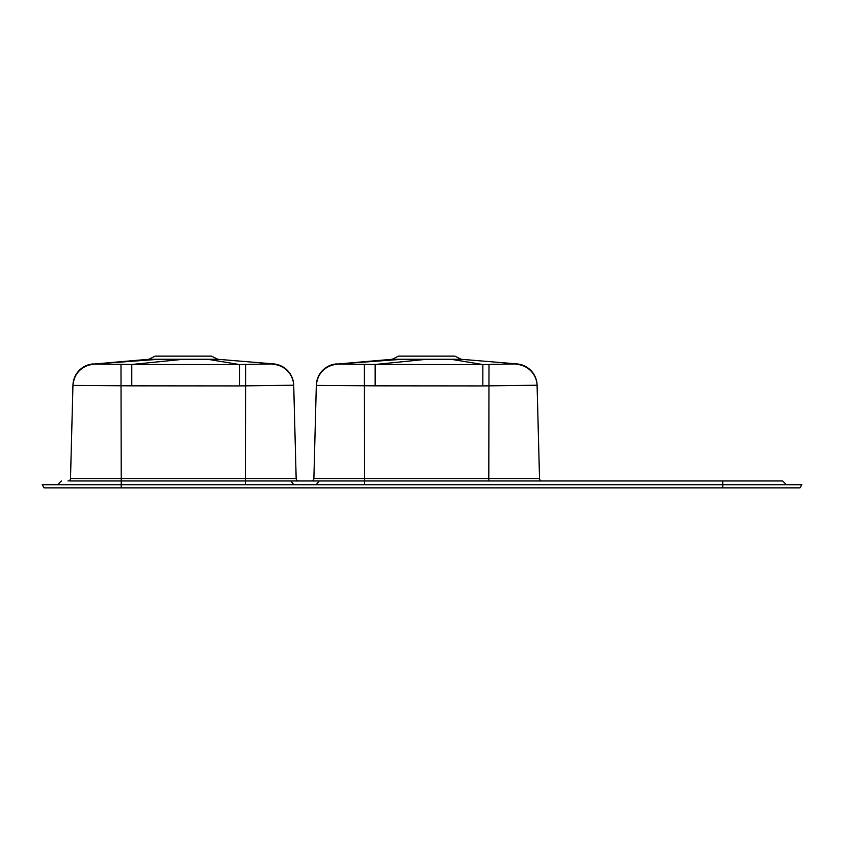 <?xml version="1.0" encoding="UTF-8"?>
<svg xmlns="http://www.w3.org/2000/svg" width="844" height="844" viewBox="0 0 844 844"><rect width="100%" height="100%" fill="white"/><g stroke="black" fill="none" stroke-linecap="round" stroke-linejoin="round"><path stroke-width="1.27" d="M722.77 487.864L44.078 487.864L42.2 484.72L801.8 484.72L799.922 487.864L722.77 487.864L788.623 487.864L722.77 487.864L722.77 480.964L69.883 480.964M121.23 487.864L55.377 487.864L121.23 487.864L121.23 478.516L296.16 478.516A2.511 2.511 0 0 0 298.66 480.964L290.916 480.964L293.775 484.72M211.411 356.136L155.106 356.136L211.559 356.136L217.826 359.28L273.583 363.912A21.955 21.955 0 0 1 293.712 385.223L239.453 385.919L239.496 364.555L273.583 363.912M454.779 356.136L398.473 356.136L454.927 356.136L461.204 359.28L516.961 363.912A21.955 21.955 0 0 1 537.09 385.223L482.821 385.919L482.863 364.555L516.961 363.912M364.608 484.72L364.608 480.964L319.127 480.964L316.257 484.72M782.62 480.964L722.77 480.964L782.62 480.964L786.376 484.72M772.946 480.964L722.77 480.964M61.38 480.964L57.624 484.72M336.978 364.07L392.207 359.28L461.204 359.28M392.207 359.28L398.473 356.136M451.097 359.28L482.863 364.555L375.158 364.481L426.705 359.28M402.314 359.28L336.777 364.081L375.158 364.481L375.158 385.835L316.321 385.413C317.661 373.08 324.465 365.979 336.714 364.091L336.777 364.081M316.321 385.413L316.321 385.223A21.955 21.955 0 0 1 336.408 363.922A21.955 21.955 0 0 1 336.45 363.912L336.714 364.091M516.138 364.313A21.955 21.944 -1.5 0 1 537.101 385.666L539.527 478.516A2.511 2.511 0 0 0 542.038 480.964A2.511 2.511 0 0 1 539.527 478.516A2.511 2.511 0 0 0 542.038 480.964A2.511 2.511 0 0 1 539.527 478.516L488.803 478.516L488.992 364.587M316.321 385.339L316.31 385.708A21.955 21.944 1.5 0 1 337.22 364.355M316.31 385.708L313.884 478.516L488.803 478.516L488.803 480.964M380.813 360.852L393.926 359.892M93.6 364.07L148.829 359.28L217.826 359.28M148.829 359.28L155.106 356.136M207.73 359.28L239.496 364.555L131.78 364.481L183.327 359.28M158.936 359.28L93.399 364.081L131.78 364.481L131.78 385.835L72.943 385.413C74.293 373.08 81.087 365.979 93.346 364.091L93.399 364.081M72.943 385.413L72.953 385.223A21.955 21.955 0 0 1 93.03 363.922L93.346 364.091M272.77 364.313A21.955 21.944 -1.5 0 1 293.723 385.666L296.16 478.516A2.511 2.511 0 0 0 298.66 480.964A2.511 2.511 0 0 1 296.16 478.516M93.03 363.922A21.955 21.955 0 0 1 93.072 363.912C88.377 364.355 84.252 366.064 80.676 369.071L77.553 372.341C76.878 373.164 73.544 377.078 72.953 385.223M72.943 385.339L72.932 385.708A21.955 21.944 1.5 0 1 93.853 364.355M72.932 385.708L70.506 478.516L121.23 478.516L120.987 364.534M137.435 360.852L150.559 359.892M311.373 480.964A2.511 2.511 0 0 0 313.884 478.516M67.995 480.964A2.511 2.511 0 0 0 70.506 478.516M245.615 364.587L245.425 484.72M364.608 480.964L364.365 364.534M482.821 385.919L375.158 385.835M239.453 385.919L131.78 385.835M336.408 363.922C331.755 364.355 327.63 366.064 324.043 369.071L320.92 372.341C320.256 373.164 316.911 377.078 316.321 385.223M393.61 359.28L392.365 359.903M150.232 359.28L148.987 359.903"/></g></svg>
